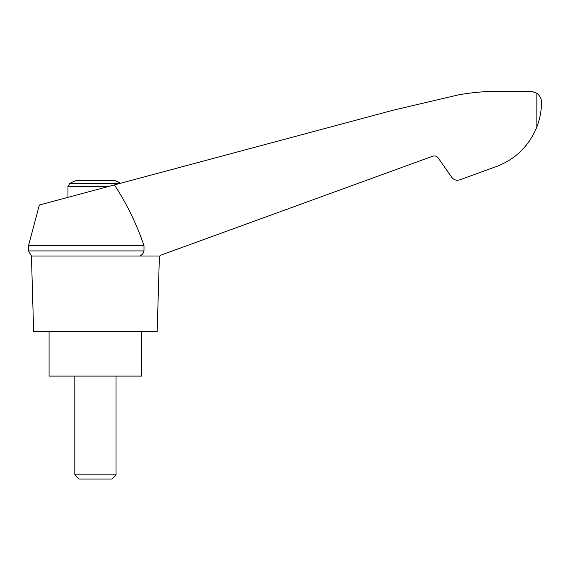 <?xml version="1.0" encoding="UTF-8"?>
<svg xmlns="http://www.w3.org/2000/svg" width="570" height="570" viewBox="0 0 570 570"><rect width="100%" height="100%" fill="white"/><g stroke="black" fill="none" stroke-linecap="round" stroke-linejoin="round"><path stroke-width="0.85" d="M28.5 245.706L28.5 250.921L143.996 250.921L143.996 245.706L28.5 245.706L39.344 205.022L393.264 110.188L459.142 94.72C474.361 92.112 489.687 90.965 505.127 91.286L531.895 91.378L536.855 93.302C540.032 95.867 541.578 98.852 541.5 102.272C541.5 110.63 539.954 118.859 536.855 126.96C528.404 147.316 513.705 160.94 492.772 167.829L459.748 179.849C456.527 180.797 453.877 179.963 451.782 177.334L438.23 157.99C436.77 156.151 434.91 155.567 432.659 156.23L160.106 255.431M143.996 245.706C136.679 224.131 126.825 203.861 114.427 184.901M158.553 256.001L31.435 256.001L33.644 331.491L157.178 331.491L159.393 256.001M120.669 183.227A54.905 54.905 0 0 0 114.52 180.505L76.309 180.505A54.905 54.905 0 0 0 69.789 183.419L67.958 186.454L108.628 186.454M524.699 147.138L526.423 145.072M529.331 141.168L529.786 140.498L529.331 141.168M492.772 167.829L471.889 175.432M143.996 250.921C143.469 253.322 142.044 255.018 139.721 256.001M49.091 331.491L49.091 376.1L141.738 376.1L141.738 331.491M74.827 474.831L79.038 479.042L111.791 479.042L116.002 474.831L74.827 474.831L74.827 376.1M119.957 183.419L69.789 183.419M536.855 93.302L536.855 126.96M28.5 250.921L31.435 256.001M116.002 474.831L116.002 376.1M67.958 197.355L67.958 186.454"/></g></svg>
